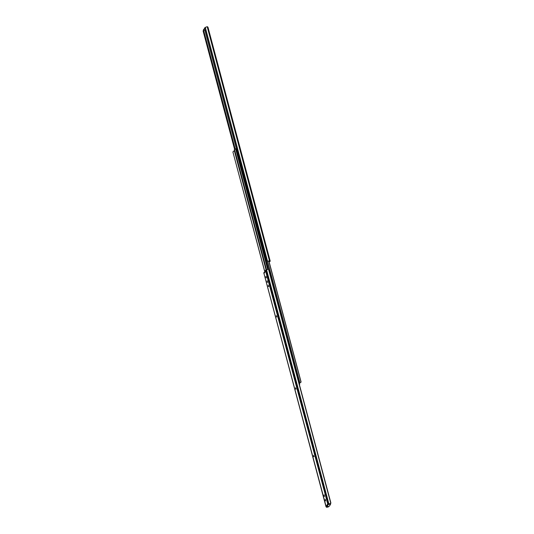 <?xml version="1.0" encoding="UTF-8"?>
<svg xmlns="http://www.w3.org/2000/svg" width="534" height="534" viewBox="0 0 534 534"><rect width="100%" height="100%" fill="white"/><g stroke="black" fill="none" stroke-linecap="round" stroke-linejoin="round"><path stroke-width="0.8" d="M269.156 261.193L269.363 261.74L269.697 261.233L267.494 261.139A1.128 0.941 94.7 0 1 267.087 260.732L205.169 28.022A1.128 0.941 94.7 0 1 205.296 27.388L267.494 261.139L269.536 260.999L207.192 26.7L205.296 27.388M269.884 261.62L269.363 261.74L270.211 261.119L269.536 260.999M205.817 30.198L205.323 30.071M205.683 29.997L203.561 30.311L205.189 28.142M207.986 27.301L207.192 26.7M203.2 30.665L203.714 30.365L203.2 30.665A1.128 0.574 67.4 0 0 203.154 31.172L234.586 149.246M234.967 149.053L203.601 30.985A1.128 0.574 -112.6 0 1 203.648 30.478L204.322 30.111M205.236 27.548L203.447 29.811M205.169 28.022L267.087 260.732M234.573 149.253L203.154 31.172M203.601 30.985L235.013 149.046M263.836 272.927L264.096 272.373L264.65 272.6M267.147 281.959L267.167 280.831L267.547 282.453L267.147 281.959M324.085 495.966L324.105 494.831L324.492 496.46L324.085 495.966M325.286 500.471L325.306 499.337L325.693 500.965L325.286 500.471M265.945 277.453L265.965 276.325L266.353 277.947L265.945 277.453M328.13 504.163L327.776 504.49L327.596 503.949L328.537 504.169L330.8 503.335L268.602 269.577A1.128 0.574 -112.6 0 1 268.922 270.111L330.846 502.828A1.128 0.574 -112.6 0 1 330.8 503.335L328.21 504.189M264.116 272.38L264.751 272.44M328.443 504.203L329.311 504.009M264.25 272.687L264.343 273.081L265.298 271.579L265.425 270.284L267.948 269.336L268.602 269.577M326.928 506.853L326.314 507.16L327.075 507M326.314 507.16L326.307 506.793A0.567 0.534 32.6 0 0 326.761 506.886L329.358 506.165L330.573 504.263L330.372 503.642M326.167 506.666L263.803 272.814M330.553 504.189L330.439 503.689M265.425 270.284L327.763 503.962M268.408 286.571L268.302 285.229L268.408 286.571L268.769 286.491M276.499 316.976L276.392 315.634L276.499 316.976L276.859 316.896M313.658 456.65L313.558 455.315L313.658 456.65L314.025 456.577M295.676 389.066L295.569 387.731L295.676 389.066L296.043 388.992M329.678 503.889L330.352 503.522L329.678 503.889M328.764 506.452A1.128 0.941 -85.3 0 1 328.704 506.612L326.554 507.28M328.41 506.539A1.128 0.941 94.7 0 1 328.39 506.586L327.322 507.12M329.885 503.836L329.985 504.216L328.23 504.583A0.567 0.534 -147.4 0 1 327.776 504.49M329.985 504.216L330.586 504.223M268.629 269.61L236.495 148.779L235.781 148.812L267.854 269.356M266.533 269.73L234.519 149.42L235.781 148.812M264.931 272.153L232.951 152.137L233.485 151.195L234.6 151.015M234.272 149.767L234.94 149.059M232.978 151.843L232.964 152.243L232.978 151.843M264.884 272.227L232.951 152.137L264.897 272.207M234.499 149.84L266.413 269.783M266.219 269.864L234.326 149.987M237.496 149.573L236.782 149.867M298.967 383.011L299.761 382.771L267.38 261.073M299.08 383.452L301.069 382.124M268.836 261.193L301.022 382.157L299.761 382.771M299.26 384.767L299.728 384.233L299.394 382.991L299.728 384.233L299.26 384.767M301.036 381.757L268.956 261.186M204.842 30.171L236.388 148.732M270.017 261.039L207.706 26.867M235.187 149.006L203.648 30.478M204.782 28.369L204.642 27.835M203.427 29.737L203.567 30.271M203.621 31.272L203.234 31.433M268.328 286.284L268.715 286.204M276.418 316.689L276.806 316.609M313.585 456.37L313.972 456.29M295.602 388.785L295.99 388.699M266.559 269.717L328.904 504.016M265.872 270.004L328.183 504.176M326.047 506.512L327.576 504.123M326.761 506.886L328.23 504.583M327.636 507.086L328.063 507.126M266.079 269.924L234.446 151.055M235.621 148.866L267.688 269.383M299.894 382.758L267.541 261.166M208.026 27.414L270.211 261.119M203.561 30.311L203.414 29.777M264.637 272.26L264.096 272.373M325.974 506.586L263.789 272.881M330.052 503.776L330.539 503.575M268.655 269.643L236.495 148.779"/></g></svg>
